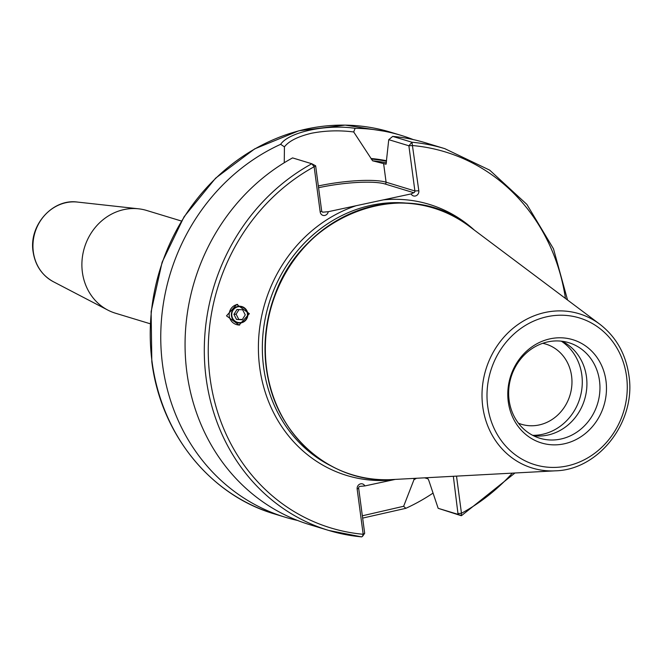 <?xml version="1.0" encoding="UTF-8"?>
<svg xmlns="http://www.w3.org/2000/svg" width="662" height="662" viewBox="0 0 662 662"><rect width="100%" height="100%" fill="white"/><g stroke="black" fill="none" stroke-linecap="round" stroke-linejoin="round"><path stroke-width="0.99" d="M247.803 313.829A8.383 8.242 85.4 0 1 240.265 322.982A8.383 8.242 85.4 0 1 231.402 315.418A8.383 8.242 85.4 0 1 238.932 306.266A8.383 8.242 85.4 0 1 247.803 313.829M237.708 304.404A10.377 10.203 -94.6 0 0 229.226 315.625A10.377 10.203 -94.6 0 0 239.694 325.017M249.351 313.672L239.114 325.075L226.503 315.84L236.739 304.437L249.351 313.672M388.751 139.665L392.723 136.389L411.963 142.239L418.823 190.755A4.493 4.071 -73.1 0 1 416.017 195.786A4.493 4.071 -73.1 0 1 411.119 193.908L413.742 192.716A1.498 1.357 106.9 0 0 414.9 190.97L408.876 145.781L388.751 139.665L386.054 164.234L372.59 160.8L353.707 131.97C339.556 130.149 325.53 130.563 311.628 133.219C298.024 136.48 288.955 141.023 284.428 146.848L284.255 162.736M518.445 423.217A41.913 37.982 106.9 0 0 521.466 424.284A41.913 37.982 106.9 0 0 571.587 376.041A41.913 37.982 106.9 0 0 545.836 344.091A41.913 37.982 106.9 0 0 542.724 343.305M508.284 401.817A53.953 48.897 106.9 0 0 564.132 443.83A53.953 48.897 106.9 0 0 605.978 380.832A53.953 48.897 106.9 0 0 550.122 338.82A53.953 48.897 106.9 0 0 508.284 401.817M509.111 400.179A49.923 45.248 106.9 0 0 539.787 438.236A49.923 45.248 106.9 0 0 599.499 380.758A49.923 45.248 106.9 0 0 568.823 342.701A49.923 45.248 106.9 0 0 509.111 400.179M533.431 435.704A49.923 45.248 106.9 0 0 586.458 376.794A49.923 45.248 106.9 0 0 562.137 341.261M532.695 435.331A50.891 46.125 106.9 0 0 581.815 374.932A50.891 46.125 106.9 0 0 561.31 341.17M150.208 323.768L115.378 313.184A53.68 48.657 -73.1 0 1 107.807 310.081A53.68 48.657 -73.1 0 1 82.386 272.256A53.68 48.657 -73.1 0 1 138.581 208.811A53.68 48.657 -73.1 0 1 146.6 210.45L181.429 221.034M456.507 476.119L461.464 513.282L461.149 515.681L438.17 508.317L428.844 480.538L428.033 478.825L424.615 477.832M297.511 520.44A199.519 180.825 -73.1 0 1 285.214 517.221A199.519 180.825 -73.1 0 1 162.604 365.118A199.519 180.825 -73.1 0 1 280.655 144.316C288.698 132.094 326.383 123.984 355.105 128.32A199.519 180.825 -73.1 0 1 401.246 135.42A199.519 180.825 -73.1 0 1 413.262 139.583M361.7 536.89L328.766 530.452A199.519 180.825 -73.1 0 0 361.593 536.865L362.462 536.41L363.181 534.275L357.157 489.086A4.493 4.071 -73.1 0 1 359.954 484.054A4.493 4.071 -73.1 0 1 364.853 485.933L359.814 486.388A1.498 1.357 106.9 0 0 358.655 488.142L364.679 533.324L363.181 534.275A196.523 178.111 106.9 0 1 210.069 378.143A196.523 178.111 106.9 0 1 314.144 166.758L311.81 163.754L292.571 157.904A199.519 180.825 -73.1 0 0 186.907 372.507A199.519 180.825 -73.1 0 0 309.526 524.602L328.766 530.452A199.519 180.825 -73.1 0 1 206.147 378.35A199.519 180.825 -73.1 0 1 311.81 163.754L315.642 165.806L321.674 210.996A1.498 1.357 106.9 0 0 323.222 212.154L328.269 211.699L411.119 193.908M395.313 479.396L364.853 485.933M416.547 478.262A171.657 155.578 -73.1 0 1 413.982 479.685L403.646 506.273L405.814 508.325L362.652 518.098M432.998 493.124A199.519 180.825 -73.1 0 1 405.814 508.325M355.105 128.32L353.707 131.97M371.125 158.508A171.657 155.578 -73.1 0 1 386.55 160.75M413.957 478.403L413.982 479.685M284.428 146.848L280.655 144.316M392.723 136.389A199.519 180.825 -73.1 0 1 425.558 142.81L444.798 148.652A199.519 180.825 -73.1 0 0 411.963 142.239L408.876 145.781L412.798 145.566A196.523 178.111 106.9 0 1 565.447 298.438M328.269 211.699A4.493 4.071 -73.1 0 1 324.123 215.522A4.493 4.071 -73.1 0 1 320.176 211.939L314.144 166.758L315.642 165.806L311.81 163.754M514.97 472.991L461.472 515.665L458.054 514.357L453.338 476.292M362.346 515.797L403.646 506.273M438.17 508.317L458.054 514.357M458.303 513.53L461.464 513.282A196.523 178.111 106.9 0 0 512.355 473.131M243.823 307.913A7.985 7.845 -94.6 0 0 232.983 310.304A7.985 7.845 -94.6 0 0 235.366 321.335A7.985 7.845 -94.6 0 0 246.206 318.943A7.985 7.845 -94.6 0 0 243.823 307.913M236.541 319.465L242.201 319.746L245.254 314.897L242.648 309.783L236.988 309.502L233.934 314.351L236.541 319.465L242.375 319.473M238.999 309.601L236.119 314.177L238.725 319.291M236.119 314.177L233.934 314.351M53.308 281.689C41.954 275.359 35.218 265.379 33.1 251.742C28.656 225.477 52.621 198.385 77.495 202.076A42.194 38.247 106.9 0 0 33.332 251.949A42.194 38.247 106.9 0 0 53.308 281.689L107.807 310.081M383.596 163.489L386.095 182.207L414.9 190.97L418.823 190.755M318.331 185.964A51.487 9.781 172.4 0 1 318.662 185.898A51.487 9.781 172.4 0 1 386.095 182.207A1.498 1.357 106.9 0 1 384.936 183.962A49.989 9.491 -7.6 0 0 318.571 187.727M626.558 376.413A76.684 69.502 106.9 0 0 547.168 316.693A76.684 69.502 106.9 0 0 487.704 406.236A76.684 69.502 106.9 0 0 567.086 465.957A76.684 69.502 106.9 0 0 626.558 376.413M599.888 324.272C616.065 336.826 625.739 353.872 628.9 375.395C636.389 421.264 599.085 469.921 555.344 470.831A80.64 73.085 -73.1 0 1 482.747 406.584A80.64 73.085 -73.1 0 1 518.098 324.438A80.64 73.085 -73.1 0 1 599.888 324.272L469.135 226.197C404.068 173.063 295.384 216.317 271.875 304.636L271.875 304.636A139.359 126.301 -73.1 0 1 393.195 203.234M274.697 514.018C210.226 495.234 160.701 433.759 151.821 361.733L151.126 311.612L162.107 262.235L184.077 216.772L215.613 178.152L254.705 148.859L298.835 130.786L345.175 125.11L390.729 132.226A199.519 180.825 106.9 0 0 152.078 361.924A199.519 180.825 106.9 0 0 274.697 514.018L285.214 517.221M316.254 456.391A139.359 126.301 -73.1 0 1 266.554 368.461C274.018 433.974 330.76 484.203 392.136 479.569A139.401 126.334 -73.1 0 1 266.629 368.502A139.401 126.334 -73.1 0 1 327.74 226.478A139.401 126.334 -73.1 0 1 469.135 226.197M266.554 368.461A139.359 126.301 -73.1 0 1 271.875 304.636C265.528 325.729 263.757 347.004 266.554 368.461M280.332 413.187A138.697 125.706 -73.1 0 1 266.306 368.072A138.697 125.706 -73.1 0 1 339.3 219.147M330.677 465.709A138.697 125.706 -73.1 0 1 263.625 367.261A138.697 125.706 -73.1 0 1 410.366 203.515M392.69 479.958A141.693 128.42 -73.1 0 1 259.711 367.476A141.693 128.42 -73.1 0 1 356.098 205.725M371.2 159.046A171.127 155.098 -73.1 0 1 386.5 161.28M415.413 478.32A171.127 155.098 -73.1 0 1 413.907 479.156M372.59 160.8A169.637 153.741 -73.1 0 1 386.451 162.852M383.29 199.883A141.693 128.42 -73.1 0 1 474.381 230.128M413.742 192.716L384.936 183.962M322.055 211.807L323.222 212.154M321.674 210.996L320.176 211.939M357.157 489.086L358.655 488.142M77.495 202.076L138.581 208.811M401.246 135.42L390.729 132.226M567.541 300.002L553.482 248.804L526.878 204.409L489.714 170.159L444.798 148.652M271.784 304.934L272.041 304.09M555.344 470.831L392.136 479.569M362.462 536.41L364.679 533.324"/></g></svg>
